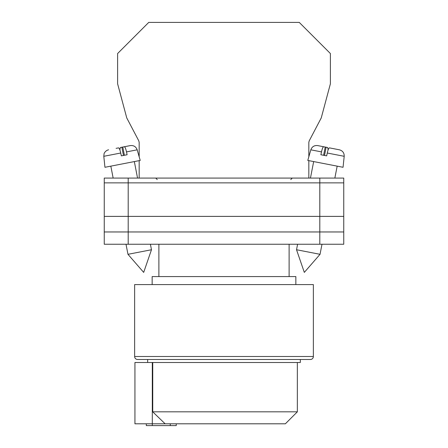 <?xml version="1.0" encoding="UTF-8"?>
<svg xmlns="http://www.w3.org/2000/svg" width="448" height="448" viewBox="0 0 448 448"><rect width="100%" height="100%" fill="white"/><g stroke="black" fill="none" stroke-linecap="round" stroke-linejoin="round"><path stroke-width="0.67" d="M104.25 182.868L104.25 244.238L104.25 178.074L128.201 178.074L128.201 244.238L343.75 244.238L343.75 182.868L104.25 182.868L104.25 244.238L128.201 244.238M343.75 182.868L343.75 178.074L128.201 178.074M319.799 178.074L319.799 231.963L104.25 231.963L104.25 244.238M319.799 244.238L319.799 231.963L343.75 231.963M104.25 216.395L343.75 216.395M296.526 249.743L304.321 272.39L320.034 254.313L296.526 249.743L297.595 244.238M323.613 155.277L325.214 147.05L323.686 146.754C322.991 146.871 322.258 148.585 321.496 151.894L310.828 149.822L307.782 160.434L343.05 167.289L344.204 156.307L327.264 153.02C328.031 149.705 328.759 147.991 329.454 147.874L339.394 149.806C342.67 150.735 344.277 152.902 344.204 156.307M327.264 153.02L326.659 155.87L320.891 154.75L321.496 151.894M328.132 149.884L327.662 147.526L322.302 146.485M310.828 149.822C312.038 146.636 314.339 145.23 317.727 145.594L323.686 146.754M324.531 155.456L326.133 147.23M151.474 249.743L143.679 272.39L127.966 254.313L151.474 249.743L150.405 244.238M124.387 155.277L122.786 147.05L124.314 146.754C125.009 146.871 125.742 148.585 126.504 151.894L137.172 149.822L140.218 160.434L104.95 167.289L103.796 156.307L120.736 153.02C119.969 149.705 119.241 147.991 118.546 147.874L116.099 148.35M120.736 153.02L121.341 155.87L127.109 154.75L126.504 151.894M119.868 149.884L120.338 147.526L130.273 145.594L124.314 146.754M123.469 155.456L121.867 147.23M308.829 156.789L308.829 142.33L309.238 140.806L321.238 117.947L330.389 83.81L330.389 53.536L299.253 22.4L148.747 22.4L117.611 53.536L117.611 83.81L126.762 117.947L138.762 140.806L139.171 142.33L139.171 156.789M139.171 160.642L139.171 178.074M308.829 160.642L308.829 178.074M310.369 359.498L137.631 359.498A2.996 2.996 0 0 1 134.635 356.502L134.635 284.592L313.365 284.592L313.365 356.502A2.996 2.996 0 0 1 310.369 359.498L301.84 359.498M295.848 284.592L295.848 276.573L152.152 276.573L152.152 284.592M289.117 276.573L289.117 244.238M158.883 276.573L158.883 244.238M137.631 359.498L146.16 359.498M176.249 423.802L176.249 425.6L146.311 425.6L146.311 423.802M152.298 425.6L152.298 423.802L134.938 423.802L134.938 362.494L300.339 362.494L300.339 359.498M147.661 362.494L147.661 359.498M152.298 362.494L152.298 423.802L165.133 423.802L152.74 411.83L152.74 362.494M152.74 411.83L297.349 411.83L285.37 423.802L165.133 423.802M134.635 356.502L313.365 356.502M170.262 425.6L170.262 423.802M290.763 179.575L292.258 178.074M157.237 179.575L155.742 178.074M310.453 178.074L313.662 161.577M320.034 254.313L321.994 244.238M334.852 178.074L337.17 166.146M127.966 254.313L126.006 244.238M113.148 178.074L110.83 166.146M137.172 149.822C135.962 146.636 133.661 145.23 130.273 145.594M137.547 178.074L134.338 161.577M103.796 156.307L104.076 153.77C103.802 154.045 105.151 150.517 108.606 149.806M297.349 411.83L297.349 362.494"/></g></svg>
